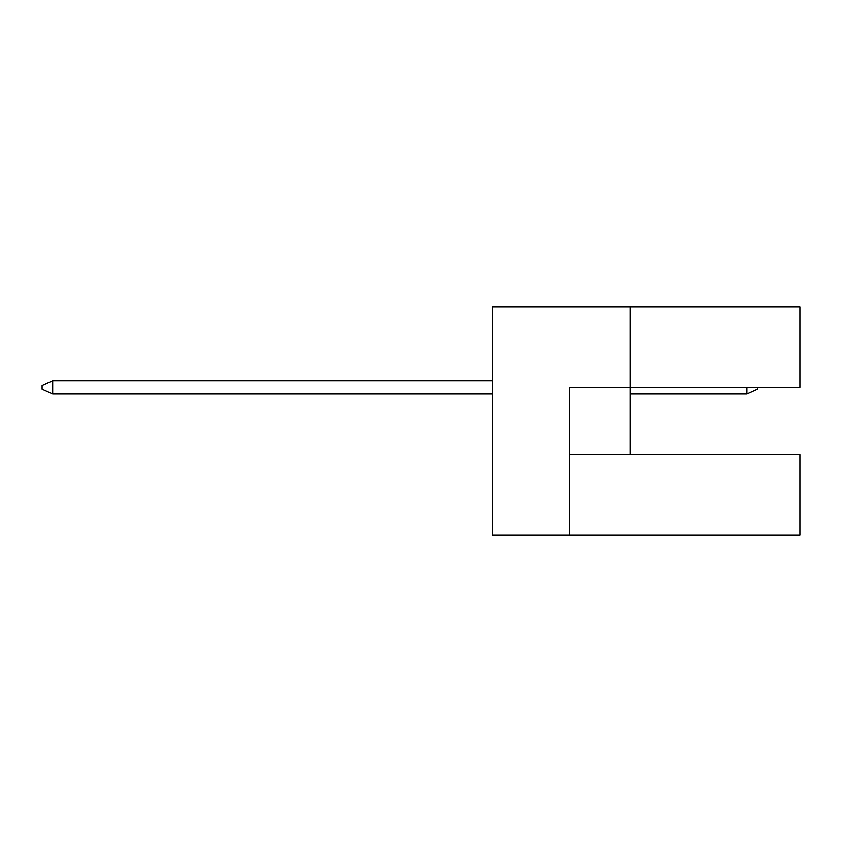 <?xml version="1.0" encoding="UTF-8"?>
<svg xmlns="http://www.w3.org/2000/svg" width="842" height="842" viewBox="0 0 842 842"><rect width="100%" height="100%" fill="white"/><g stroke="black" fill="none" stroke-linecap="round" stroke-linejoin="round"><path stroke-width="1.26" d="M630.321 307.067L492.538 307.067L492.538 534.933L569.381 534.933L569.381 387.352L799.9 387.352L799.9 307.067L630.321 307.067L630.321 454.648L569.381 454.648M630.321 454.648L799.9 454.648L799.9 534.933L569.381 534.933M757.505 387.352L757.505 389.204L746.907 393.972L630.321 393.972M492.538 380.721L52.699 380.721L52.699 393.972L492.538 393.972M746.907 393.972L746.907 387.352M52.699 393.972L42.1 389.204L42.1 385.499L52.699 380.721"/></g></svg>
